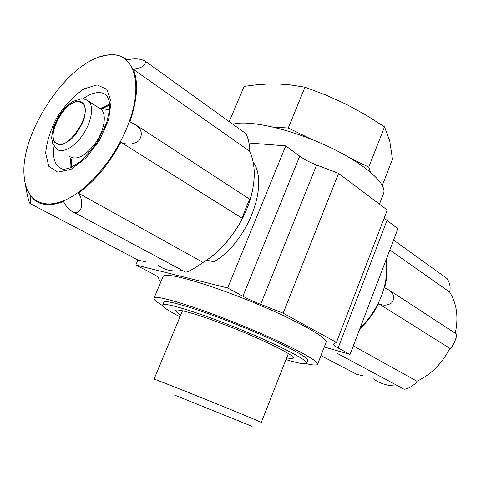 <?xml version="1.0" encoding="UTF-8"?>
<svg xmlns="http://www.w3.org/2000/svg" width="481" height="481" viewBox="0 0 481 481"><rect width="100%" height="100%" fill="white"/><g stroke="black" fill="none" stroke-linecap="round" stroke-linejoin="round"><path stroke-width="0.72" d="M254.419 163.774C268.422 188.558 246.332 243.176 213.895 261.754L206.686 260.143M324.272 347.011L350.054 354.413L338.131 347.943C334.734 346.092 333.117 344.835 333.267 344.18L336.435 342.406L283.159 313.197L260.702 304.359C253.812 301.629 247.883 298.929 242.923 296.266L227.657 287.975L285.762 145.881L248.936 142.989M227.657 287.975L135.804 264.971L137.957 259.95M135.804 264.971L150.781 272.715C155.501 275.174 158.075 276.882 158.508 277.826L159.56 280.7L161.033 281.457M350.054 354.413L397.901 228.746L384.157 218.194M336.435 342.406L387.289 210.047L338.582 173.382L316.624 165.025C309.89 162.428 304.251 159.482 299.705 156.181L285.762 145.881M283.159 313.197L338.582 173.382M306.066 363.618C313.125 365.253 316.973 365.47 317.604 364.279L326.082 342.334C328.733 338.101 293.729 318.711 248.262 300.366C202.814 281.98 164.159 271.609 163.131 276.497L153.98 298.166C153.607 299.471 156.529 301.984 162.74 305.712M379.443 204.142L383.495 193.651C387.698 184.115 364.574 163.402 327.423 146.146C290.35 128.842 248.533 119.607 232.822 124.23M286.676 357.816C290.783 358.7 293.019 358.772 293.38 358.032C294.907 355.718 269.017 342.448 236.55 329.347C204.094 316.215 176.256 307.78 175.745 310.504C175.493 311.291 177.152 312.788 180.718 315.007M285.973 359.608C298.653 363.42 305.525 364.61 306.595 363.179C308.513 360.401 277.05 344.216 237.067 328.078C197.09 311.91 163.215 301.695 162.662 305.032C162.44 306.8 168.212 310.72 179.978 316.781M306.595 363.179L307.66 360.431C309.626 357.545 278.216 341.257 238.257 325.132C198.304 308.97 164.4 298.869 163.805 302.308L162.662 305.032M317.604 364.279C319.883 361.033 284.337 342.55 238.666 324.116C193.007 305.645 154.593 294.252 153.98 298.166M78.565 101.581L82.642 103.283C94.09 112.897 65.861 154.1 55.736 142.719C45.887 134.945 65.284 100.072 78.565 101.581M98.876 107.918L101.389 109.542C106.89 114.779 104.341 130.369 95.671 142.887C85.317 156.271 76.539 160.756 69.324 156.343M370.316 171.994L368.765 167.117L350.439 158.213M311.423 139.262L288.263 128.006L273.575 127.146M288.366 353.511L261.303 422.474C261.874 422.396 237.422 412.223 207.888 400.294C178.355 388.359 153.698 378.691 154.058 379.142L182.491 310.738M174.146 394.925L252.122 426.34L174.146 394.925M181.391 397.829L240.843 421.771L181.391 397.829M288.263 128.006L304.996 87.187L289.863 84.86L279.034 84.043L268.127 84.007L257.191 84.71L244.132 86.352L229.233 121.645M304.996 87.187L326.052 95.118L346.338 104.311L365.788 114.953L384.517 126.834L389.736 140.927L392.46 159.181L382.299 185.425M384.517 126.834L368.765 167.117M455.254 333.243C458.676 317.304 456.806 303.583 449.639 292.075C450.757 287.452 449.897 282.942 447.059 278.553L393.602 240.043M337.458 353.499L403.054 388.642C405.357 391.167 416.167 384.109 416.979 381.235C431.12 374.507 442.075 363.534 449.843 348.322C451.322 349.867 458.375 335.419 456.138 333.808L389.652 290.458M373.4 378.86C380.435 383.874 388.642 386.237 398.021 385.942M320.947 355.621L356.655 374.29L362.806 375.799M416.979 381.235L353.307 345.869M449.639 292.075L389.826 249.958M386.267 259.301C387.788 268.2 387.247 277.681 384.632 287.746L389.562 290.386C394.083 293.999 394.901 298.082 392.015 302.621C387.884 305.591 383.405 305.946 378.589 303.691C373.737 313.335 367.472 321.717 359.794 328.836M449.843 348.322L378.589 303.691M385.948 260.143C387.283 268.777 386.694 277.934 384.169 287.608C379.864 303.144 371.867 316.552 360.179 327.82M374.801 289.424L371.488 298.112M110.708 54.816L106.241 55.249C68.615 60.233 19.919 132.497 24.116 175.793C25.607 199.531 42.376 210.786 66.234 199.597C90.019 188.57 117.466 155.008 129.275 121.609C143.524 82.624 133.417 53.277 110.708 54.816M100.385 56.68L106.692 55.105C114.773 53.782 121.495 55.387 126.852 59.921C134.446 58.195 140.548 58.586 145.16 61.087C146.146 65.091 142.238 67.869 133.435 69.414C138.534 82.395 137.35 99.85 129.876 121.789L136.267 125.192C142.003 129.81 142.815 135.041 138.702 140.873C133.075 144.709 127.122 145.166 120.845 142.244C108.989 164.135 94.811 181.103 78.325 193.14C85.155 201.798 81.319 218.133 71.152 210.84C67.977 208.507 65.422 205.387 63.492 201.479C51.01 206.289 41.162 205.664 33.941 199.609L30.069 195.31C31.043 201.07 31.012 203.8 29.978 203.493C28.295 201.214 26.257 189.827 25.343 184.199L24.711 180.928M30.357 203.697L138.372 260.173L145.653 261.808M157.726 264.977C164.328 270.13 172.577 271.963 182.467 270.472M73.527 212.115L185.365 272.024C186.195 272.571 189.574 271.068 195.496 267.502L203.102 262.446C219.017 252.531 232.131 237.848 242.436 218.41C241.45 218.608 249.417 199.182 249.867 199.278L250 200.036L252.441 190.692C255.615 174.675 254.599 161.466 249.392 151.07C249.699 144.36 248.503 138.534 245.791 133.574L145.16 61.087M78.325 193.14L203.102 262.446M120.845 142.244L242.436 218.41M133.435 69.414L249.392 151.07M209.355 258.261C229.665 243.663 247.312 216.113 252.405 190.915L253.168 186.826M338.131 347.943L386.94 220.647M260.702 304.359L316.624 165.025M242.923 296.266L299.705 156.181M78.848 100.956L83.61 103.349C85.492 107.059 85.654 112.193 84.091 118.753C81.499 125.613 77.79 131.86 72.962 137.488C67.881 142.105 63.203 144.571 58.929 144.889L54.371 142.142C52.694 138.269 52.663 133.147 54.287 126.762C56.83 120.16 60.414 114.123 65.037 108.67C69.925 104.088 74.531 101.521 78.848 100.956M86.255 99.777L88.763 101.389C94.186 106.596 91.486 122.3 82.732 134.981C74.056 147.733 61.76 153.974 56.391 148.791L52.73 143.518L51.792 138.618C51.479 137.229 52.17 133.117 53.848 126.281C56.385 119.877 60.185 113.666 65.242 107.648C68.927 104.239 71.549 102.128 73.112 101.329L81.536 98.797L84.915 99.272L87.428 100.403L101.389 109.542M97.126 84.903L83.856 88.919C74.116 95.581 65.26 104.918 57.287 116.931C50.565 129.642 46.693 141.733 45.659 153.205L48.773 166.282L57.75 172.168L71.05 169.318L86.057 157.948L99.543 140.278L108.532 120.124L111.111 101.894L106.932 89.394L97.126 84.903M109.572 104.233L100.956 108.339M70.659 158.069L70.947 167.586M54.07 146.236C52.676 155.79 54.137 162.674 58.46 166.883L62.758 169.15C63.841 169.432 66.48 168.945 70.671 167.701L81.758 160.63L96.891 143.049L106.71 122.775L109.452 110.323C109.62 105.555 109.524 102.501 109.163 101.166L107.077 95.875C104.96 93.765 102.303 92.659 99.104 92.574C94.18 92.532 88.793 94.631 82.93 98.87M62.338 169.09L58.46 166.883L62.127 169.053M99.062 107.991L109.494 109.902M55.736 142.719L57.87 143.975M106.241 55.249L106.692 55.105M136.388 125.282L249.861 199.284M71.633 167.286L71.621 159.331M102.507 108.622L109.614 104.99"/></g></svg>
